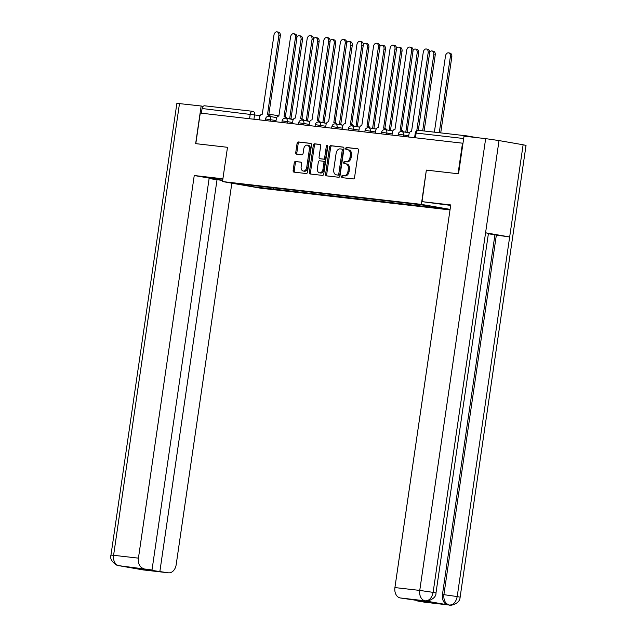 <?xml version="1.0" encoding="UTF-8"?>
<svg xmlns="http://www.w3.org/2000/svg" width="637" height="637" viewBox="0 0 637 637"><rect width="100%" height="100%" fill="white"/><g stroke="black" fill="none" stroke-linecap="round" stroke-linejoin="round"><path stroke-width="0.96" d="M341.623 176.521A1.067 0.733 -80.1 0 0 342.196 177.659L353.288 178.933A1.529 1.051 -80.1 0 0 354.554 177.54L358.512 150.396A1.529 1.051 -80.1 0 0 357.731 148.771A1.529 1.051 -80.1 0 0 357.691 148.763L346.6 147.489A1.067 0.733 -80.1 0 0 346.289 149.607L347.722 149.767A4.881 3.36 -80.1 0 1 347.858 149.791A4.881 3.36 -80.1 0 1 350.358 154.982L350.032 157.243A4.881 3.36 -80.1 0 1 345.987 161.687L344.553 161.519A1.067 0.733 -80.1 0 0 344.243 163.629L345.676 163.797A4.881 3.36 -80.1 0 1 345.811 163.813A4.881 3.36 -80.1 0 1 348.312 169.004L347.985 171.265A4.881 3.36 -80.1 0 1 343.94 175.708L342.507 175.549A1.067 0.733 -80.1 0 0 341.623 176.521M345.947 163.844L346.791 163.988A4.881 3.36 -80.1 0 1 346.918 164.012A4.881 3.36 -80.1 0 1 349.426 169.203L349.092 171.464A4.881 3.36 -80.1 0 1 345.047 175.908L343.614 175.74A1.067 0.733 -80.1 0 0 343.064 177.755M357.978 148.867L347.706 147.688A1.067 0.733 -80.1 0 0 347.157 149.703M347.993 149.814L348.837 149.966A4.881 3.36 -80.1 0 1 348.965 149.982A4.881 3.36 -80.1 0 1 351.473 155.173L351.138 157.435A4.881 3.36 -80.1 0 1 347.093 161.878L345.66 161.71A1.067 0.733 -80.1 0 0 345.111 163.733M295.496 161.487A1.529 1.051 -80.1 0 0 294.23 162.881L293.124 170.493A1.529 1.051 -80.1 0 0 293.904 172.117A1.529 1.051 -80.1 0 0 293.944 172.125L306.262 173.535A1.529 1.051 -80.1 0 0 307.528 172.149L311.485 144.997A1.529 1.051 -80.1 0 0 310.705 143.373A1.529 1.051 -80.1 0 0 310.665 143.373L298.347 141.955A1.529 1.051 -80.1 0 0 297.081 143.349L295.743 152.546A1.529 1.051 -80.1 0 0 296.524 154.17A1.529 1.051 -80.1 0 0 296.563 154.178L301.834 154.783A1.529 1.051 -80.1 0 0 303.101 153.39L303.769 148.827A4.077 2.811 -80.1 0 1 307.257 145.132A4.077 2.811 -80.1 0 1 309.351 149.472L306.739 167.34A4.077 2.811 -80.1 0 1 303.252 171.042A4.077 2.811 -80.1 0 1 301.158 166.703L301.596 163.725A1.529 1.051 -80.1 0 0 300.807 162.101A1.529 1.051 -80.1 0 0 300.768 162.093L296.611 161.687A1.529 1.051 -80.1 0 0 295.345 163.072L294.23 170.692A1.529 1.051 -80.1 0 0 294.764 172.221M118.538 565.632L118.601 565.64C118.347 566.683 108.744 561.062 110.965 555.106L176.879 103.329L201.141 105.997L195.655 143.644L227.489 147.298L195.806 143.651L200.265 113.075L462.988 143.245M227.497 147.29L222.496 181.561L260.573 188.194L450.009 209.923M458.21 173.766L426.352 170.103L421.352 204.373L222.496 181.561M458.043 173.742L462.502 143.158M325.587 174.22A1.529 1.051 -80.1 0 0 326.367 175.844A1.529 1.051 -80.1 0 0 326.407 175.852L338.725 177.261A1.529 1.051 -80.1 0 0 339.991 175.876L343.948 148.724A1.529 1.051 -80.1 0 0 343.168 147.099A1.529 1.051 -80.1 0 0 343.128 147.091L330.81 145.682A1.529 1.051 -80.1 0 0 329.544 147.067L325.587 174.22L326.693 174.411A1.529 1.051 -80.1 0 0 327.227 175.939M322.497 175.398L310.179 173.989A1.529 1.051 -80.1 0 1 310.139 173.981A1.529 1.051 -80.1 0 1 309.351 172.356L313.316 145.204A1.529 1.051 -80.1 0 1 314.582 143.819L319.854 144.424A1.529 1.051 -80.1 0 1 319.893 144.432A1.529 1.051 -80.1 0 1 320.674 146.048L319.065 157.06A1.529 1.051 -80.1 0 0 319.846 158.685A1.529 1.051 -80.1 0 0 319.893 158.693L323.389 159.091A1.529 1.051 -80.1 0 0 324.655 157.705L326.327 146.239A1.067 0.733 -80.1 0 1 327.784 146.406L323.755 174.012A1.529 1.051 -80.1 0 1 322.497 175.398M201.388 113.203L202.072 108.505A3.105 2.253 -83.5 0 1 204.644 105.806A3.105 2.253 -83.5 0 1 204.74 105.814L252.722 111.324M476.938 137.64L466.977 135.904A3.105 2.253 96.5 0 0 466.881 135.888A3.105 2.253 96.5 0 0 465.504 136.326M270.16 187.445L270.852 188.791L252.985 186.745L234.336 183.496L249.593 185.088L408.468 203.314L428.94 205.823L447.588 209.071L429.728 207.017L429.131 205.855M270.852 188.791L429.728 207.017M421.352 204.373L450.088 209.374M426.352 170.103L422.028 201.642L450.741 204.939L394.916 587.569L419.751 590.419L485.657 138.635L464.015 136.159L458.529 173.805L426.623 170.143M273.663 187.851L273.464 189.245M253.128 185.494L252.985 186.745M343.423 147.195L331.917 145.873A1.529 1.051 -80.1 0 0 330.659 147.266L326.693 174.411M337.889 175.016A1.067 0.733 -80.1 0 0 338.773 174.044L342.244 150.213A1.067 0.733 -80.1 0 0 341.671 149.074L340.158 148.899A4.881 3.36 -80.1 0 0 336.113 153.342L333.74 169.633A4.881 3.36 -80.1 0 0 336.24 174.825A4.881 3.36 -80.1 0 0 336.376 174.841L338.995 175.215A1.067 0.733 -80.1 0 0 339.879 174.235L338.773 174.044M342.81 149.273L342.778 149.265A1.067 0.733 -80.1 0 1 343.359 150.404L339.879 174.235M337.22 174.992A4.881 3.36 -80.1 0 0 337.347 175.016A4.881 3.36 -80.1 0 0 337.483 175.04L336.376 174.841M338.995 175.215L337.483 175.04M320.14 144.527L315.689 144.01A1.529 1.051 -80.1 0 0 314.423 145.403L310.466 172.547A1.529 1.051 -80.1 0 0 310.991 174.076M320.921 158.868A1.529 1.051 -80.1 0 0 320.96 158.876A1.529 1.051 -80.1 0 0 321 158.884L324.496 159.282A1.529 1.051 -80.1 0 0 325.762 157.896L327.434 146.43L326.327 146.239M327.729 145.746A1.067 0.733 -80.1 0 0 327.434 146.43M317.401 168.487A4.077 2.811 -80.1 0 0 319.495 172.826A4.077 2.811 -80.1 0 0 322.983 169.131L323.907 162.833A1.529 1.051 -80.1 0 0 323.118 161.209A1.529 1.051 -80.1 0 0 323.078 161.201L319.583 160.803A1.529 1.051 -80.1 0 0 318.317 162.188L317.401 168.487M319.495 172.826L320.602 173.017A4.077 2.811 -80.1 0 0 324.098 169.323L322.983 169.131M323.166 161.217L324.193 161.4A1.529 1.051 -80.1 0 1 324.233 161.4A1.529 1.051 -80.1 0 1 325.013 163.024L324.098 169.323M301.062 162.196L296.611 161.687M303.252 171.042L304.359 171.234A4.077 2.811 -80.1 0 0 307.854 167.539L306.739 167.34M307.257 145.132L308.372 145.324A4.077 2.811 -80.1 0 1 310.458 149.663L307.854 167.539M310.96 143.468L299.462 142.147A1.529 1.051 -80.1 0 0 298.196 143.54L296.85 152.737A1.529 1.051 -80.1 0 0 297.383 154.265M439.267 132.719L450.367 56.645A3.575 2.46 -80.1 0 0 448.536 52.847A3.575 2.46 -80.1 0 0 445.47 56.088L434.378 132.162M448.536 52.847L449.977 53.102A3.575 2.46 99.9 0 1 451.808 56.9L440.724 132.886M416.781 130.768L428.16 52.775A3.575 2.46 -80.1 0 0 426.328 48.977L427.769 49.232A3.575 2.46 99.9 0 1 429.601 53.03L418.326 130.338M426.328 48.977A3.575 2.46 -80.1 0 0 423.271 52.218L411.566 131.341A3.105 2.142 -80.1 0 0 408.986 134.168L408.58 136.971M422.681 130.816L433.773 54.742A3.575 2.46 -80.1 0 0 431.942 50.944A3.575 2.46 -80.1 0 0 429.657 52.154M431.942 50.944L433.383 51.199A3.575 2.46 99.9 0 1 435.222 54.997L424.131 130.983M406.669 132.392A3.105 2.142 -80.1 0 0 405.888 132.01A3.105 2.142 -80.1 0 0 405.801 132.002L417.187 52.839A3.575 2.46 -80.1 0 0 415.356 49.041A3.575 2.46 -80.1 0 0 413.063 50.251M415.356 49.041L416.797 49.296A3.575 2.46 99.9 0 1 418.628 53.094L407.083 132.217M405.968 132.026L407.242 132.249A3.105 2.142 99.9 0 1 407.33 132.265A3.105 2.142 99.9 0 1 408.11 132.647M450.67 205.401A17.478 0.51 -171.7 0 0 443.511 204.493L422.028 201.642M425.229 602.276A9.324 6.76 -83.5 0 1 424.943 602.252A9.324 6.76 -83.5 0 1 424.664 602.212L416.391 600.771L416.455 600.309M485.657 138.635L499.026 140.578L485.577 232.776L488.436 233.397L435.979 592.983L433.12 592.362C431.902 597.904 429.322 600.739 425.389 600.85L400.235 597.952A9.324 6.76 -83.5 0 1 394.916 587.569M424.473 600.747A9.324 6.76 -83.5 0 1 424.194 600.723A9.324 6.76 -83.5 0 1 423.908 600.683L447.779 604.847A9.324 6.76 -83.5 0 1 442.46 594.464L494.917 234.878L509.664 236.972L523.12 144.774L499.026 140.578M523.12 144.774L526.035 145.403L460.121 597.188L457.207 596.558C455.988 602.108 453.433 604.943 449.547 605.054M442.46 594.464L457.207 596.558L509.664 236.972L485.577 232.776L433.12 592.362L419.751 590.419A9.324 6.76 96.5 0 0 425.07 600.802M416.391 600.771L430.11 602.339L400.235 597.952M494.917 234.878L488.388 233.739M496.358 235.045L443.901 594.624C443.448 600.118 445.215 603.581 449.212 605.007L447.779 604.847M222.839 179.172L214.239 178.185A17.478 0.51 -171.7 0 0 209.438 177.842A17.478 0.51 -171.7 0 0 222.679 180.271M222.894 178.798L194.245 175.517L209.175 178.113L152.012 569.972L118.88 565.68L143.022 569.892L168.168 572.782A9.324 6.76 96.5 0 0 168.447 572.822A9.324 6.76 96.5 0 0 176.17 564.724L231.836 183.185M209.111 178.575L222.655 180.462M194.245 175.517L138.428 558.147A9.324 6.76 96.5 0 0 143.739 568.53M201.141 105.997L203.139 106.347M152.012 569.972L138.293 568.395L168.168 572.782M159.895 571.341L217.058 179.491M146.176 569.765L146.247 569.303M119.748 565.791L119.191 565.728M141.422 569.518L143.006 569.884M409.384 132.87L401.851 131.556A3.105 2.142 99.9 0 0 401.764 131.548A3.105 2.142 -80.1 0 0 400.267 130.044A3.105 2.142 -80.1 0 0 400.187 130.036L411.574 50.872A3.575 2.46 -80.1 0 0 409.742 47.074A3.575 2.46 -80.1 0 0 406.677 50.315L394.972 129.438A3.105 2.142 -80.1 0 0 392.4 132.265L391.994 135.068M409.742 47.074L411.183 47.329A3.575 2.46 99.9 0 1 413.015 51.127L401.469 130.251M400.355 130.059L401.628 130.282A3.105 2.142 99.9 0 1 401.716 130.298A3.105 2.142 99.9 0 1 403.181 131.787M385.146 129.637A3.105 2.142 -80.1 0 0 383.681 128.141A3.105 2.142 -80.1 0 0 383.593 128.133L394.98 48.969A3.575 2.46 -80.1 0 0 393.148 45.171A3.575 2.46 -80.1 0 0 390.091 48.412L378.386 127.535A3.105 2.142 -80.1 0 0 375.814 130.362L375.4 133.165M393.148 45.171L394.59 45.426A3.575 2.46 99.9 0 1 396.429 49.224L384.883 128.348M383.769 128.156L385.043 128.379A3.105 2.142 99.9 0 1 385.122 128.395A3.105 2.142 99.9 0 1 386.587 129.884M390.075 130.489A3.105 2.142 -80.1 0 0 389.295 130.107A3.105 2.142 -80.1 0 0 389.215 130.099L400.593 50.936A3.575 2.46 -80.1 0 0 398.762 47.138A3.575 2.46 -80.1 0 0 396.477 48.348M398.762 47.138L400.211 47.393A3.575 2.46 99.9 0 1 402.043 51.191L390.497 130.314M389.382 130.123L390.656 130.346A3.105 2.142 99.9 0 1 390.744 130.362A3.105 2.142 99.9 0 1 391.516 130.744M373.489 128.586A3.105 2.142 -80.1 0 0 372.709 128.204A3.105 2.142 -80.1 0 0 372.621 128.188L384.007 49.033A3.575 2.46 -80.1 0 0 382.176 45.235A3.575 2.46 -80.1 0 0 379.891 46.445M382.176 45.235L383.617 45.482A3.575 2.46 99.9 0 1 385.449 49.288L373.911 128.411M372.788 128.22L374.062 128.443A3.105 2.142 99.9 0 1 374.15 128.459A3.105 2.142 99.9 0 1 374.93 128.841M356.895 126.683A3.105 2.142 -80.1 0 0 356.115 126.301A3.105 2.142 -80.1 0 0 356.035 126.285L367.422 47.13A3.575 2.46 -80.1 0 0 365.59 43.332A3.575 2.46 -80.1 0 0 363.297 44.542M365.59 43.332L367.031 43.579A3.575 2.46 99.9 0 1 368.863 47.385L357.317 126.508M356.202 126.317L357.476 126.54A3.105 2.142 99.9 0 1 357.564 126.556A3.105 2.142 99.9 0 1 358.344 126.938M368.56 127.734A3.105 2.142 -80.1 0 0 367.095 126.237A3.105 2.142 -80.1 0 0 367.008 126.23L378.394 47.066A3.575 2.46 -80.1 0 0 376.563 43.268A3.575 2.46 -80.1 0 0 373.505 46.509L361.8 125.632A3.105 2.142 -80.1 0 0 359.22 128.459L358.814 131.262M376.563 43.268L378.004 43.523A3.575 2.46 99.9 0 1 379.835 47.321L368.29 126.445M367.175 126.253L368.449 126.476A3.105 2.142 99.9 0 1 368.536 126.492A3.105 2.142 99.9 0 1 370.001 127.981M359.618 127.161L352.086 125.847A3.105 2.142 99.9 0 0 351.998 125.839A3.105 2.142 -80.1 0 0 350.501 124.334A3.105 2.142 -80.1 0 0 350.422 124.326L361.8 45.163A3.575 2.46 -80.1 0 0 359.969 41.365A3.575 2.46 -80.1 0 0 356.911 44.606L345.206 123.729A3.105 2.142 -80.1 0 0 342.634 126.556L342.22 129.359M359.969 41.365L361.418 41.62A3.575 2.46 99.9 0 1 363.249 45.418L351.704 124.541M350.589 124.35L351.863 124.573A3.105 2.142 99.9 0 1 351.942 124.589A3.105 2.142 99.9 0 1 353.408 126.078M335.38 123.928A3.105 2.142 -80.1 0 0 333.915 122.431A3.105 2.142 -80.1 0 0 333.828 122.423L345.214 43.26A3.575 2.46 -80.1 0 0 343.383 39.462A3.575 2.46 -80.1 0 0 340.325 42.703L328.62 121.826A3.105 2.142 -80.1 0 0 326.04 124.653L325.634 127.456M343.383 39.462L344.824 39.717A3.575 2.46 99.9 0 1 346.655 43.515L335.118 122.638M333.995 122.447L335.269 122.67A3.105 2.142 99.9 0 1 335.357 122.686A3.105 2.142 99.9 0 1 336.822 124.175M340.309 124.78A3.105 2.142 -80.1 0 0 339.529 124.398A3.105 2.142 -80.1 0 0 339.441 124.382L350.828 45.227A3.575 2.46 -80.1 0 0 348.996 41.429A3.575 2.46 -80.1 0 0 346.711 42.639M348.996 41.429L350.438 41.676A3.575 2.46 99.9 0 1 352.269 45.482L340.731 124.605M339.617 124.414L340.891 124.637A3.105 2.142 99.9 0 1 340.97 124.653A3.105 2.142 99.9 0 1 341.75 125.035M318.787 122.025A3.105 2.142 -80.1 0 0 317.322 120.528A3.105 2.142 -80.1 0 0 317.242 120.52L328.628 41.357A3.575 2.46 -80.1 0 0 326.789 37.559A3.575 2.46 -80.1 0 0 323.731 40.8L312.026 119.923A3.105 2.142 -80.1 0 0 309.455 122.75L309.049 125.553M326.789 37.559L328.238 37.814A3.575 2.46 99.9 0 1 330.07 41.612L318.524 120.735M317.409 120.544L318.683 120.767A3.105 2.142 99.9 0 1 318.771 120.783A3.105 2.142 99.9 0 1 320.236 122.272M323.723 122.877A3.105 2.142 -80.1 0 0 322.943 122.495A3.105 2.142 -80.1 0 0 322.855 122.479L334.242 43.324A3.575 2.46 -80.1 0 0 332.41 39.526A3.575 2.46 -80.1 0 0 330.117 40.736M332.41 39.526L333.852 39.773A3.575 2.46 99.9 0 1 335.683 43.579L324.137 122.702M323.023 122.511L324.297 122.734A3.105 2.142 99.9 0 1 324.384 122.75A3.105 2.142 99.9 0 1 325.165 123.132M309.853 121.452L302.312 120.138A3.105 2.142 99.9 0 0 302.233 120.13A3.105 2.142 -80.1 0 0 300.736 118.625A3.105 2.142 -80.1 0 0 300.648 118.617L312.034 39.454A3.575 2.46 -80.1 0 0 310.203 35.656A3.575 2.46 -80.1 0 0 307.145 38.897L295.441 118.02A3.105 2.142 -80.1 0 0 292.861 120.847L292.455 123.65M310.203 35.656L311.644 35.911A3.575 2.46 99.9 0 1 313.476 39.709L301.938 118.832M300.823 118.641L302.097 118.864A3.105 2.142 99.9 0 1 302.177 118.88A3.105 2.142 99.9 0 1 303.642 120.369M307.13 120.974A3.105 2.142 -80.1 0 0 306.349 120.592A3.105 2.142 -80.1 0 0 306.27 120.576L317.648 41.421A3.575 2.46 -80.1 0 0 315.817 37.623A3.575 2.46 -80.1 0 0 313.531 38.833M315.817 37.623L317.266 37.87A3.575 2.46 99.9 0 1 319.097 41.676L307.552 120.799M306.437 120.608L307.711 120.831A3.105 2.142 99.9 0 1 307.79 120.847A3.105 2.142 99.9 0 1 308.571 121.229M285.615 118.219A3.105 2.142 -80.1 0 0 284.15 116.722A3.105 2.142 -80.1 0 0 284.062 116.714L295.449 37.551A3.575 2.46 -80.1 0 0 293.617 33.753A3.575 2.46 -80.1 0 0 290.552 36.994L278.847 116.117A3.105 2.142 -80.1 0 0 276.275 118.944L275.869 121.747M293.617 33.753L295.058 34.008A3.575 2.46 99.9 0 1 296.89 37.806L285.344 116.929M284.229 116.738L285.503 116.961A3.105 2.142 99.9 0 1 285.591 116.977A3.105 2.142 99.9 0 1 287.056 118.466M290.544 119.071A3.105 2.142 -80.1 0 0 289.763 118.689A3.105 2.142 -80.1 0 0 289.676 118.673L301.062 39.518A3.575 2.46 -80.1 0 0 299.231 35.72A3.575 2.46 -80.1 0 0 296.946 36.93M299.231 35.72L300.672 35.967A3.575 2.46 99.9 0 1 302.503 39.773L290.966 118.896M289.843 118.705L291.117 118.928A3.105 2.142 99.9 0 1 291.205 118.944A3.105 2.142 99.9 0 1 291.985 119.326M269.021 116.316A3.105 2.142 -80.1 0 0 267.556 114.819A3.105 2.142 -80.1 0 0 267.468 114.811L278.855 35.648A3.575 2.46 -80.1 0 0 277.023 31.85A3.575 2.46 -80.1 0 0 273.966 35.091L262.261 114.214A3.105 2.142 -80.1 0 0 259.689 117.041L259.275 119.844M277.023 31.85L278.465 32.105A3.575 2.46 99.9 0 1 280.304 35.903L268.758 115.026M267.644 114.835L268.918 115.058A3.105 2.142 99.9 0 1 268.997 115.074A3.105 2.142 99.9 0 1 270.462 116.563M260.143 115.631L202.072 108.505M253.924 119.23L254.593 114.66A3.105 2.142 99.9 0 0 252.993 111.356A3.105 3.105 0 0 0 252.817 111.332A3.105 2.253 96.5 0 0 250.245 114.031L249.553 118.729M253.08 111.371L252.993 111.356A3.105 2.142 99.9 0 0 252.913 111.348A3.105 2.253 96.5 0 0 252.817 111.332L204.644 105.806M268.886 114.127L279.046 115.894L268.886 114.127M463.672 138.516L416.136 133.061A3.105 2.253 96.5 0 1 418.708 130.362A3.105 2.253 96.5 0 1 418.804 130.378L466.786 135.88M276.036 120.56L265.525 118.944L265.295 120.536M270.51 121.134L270.733 119.637A3.105 2.142 99.9 0 0 269.132 116.332A3.105 3.105 0 0 0 265.525 118.944M292.63 122.463L282.119 120.847L281.888 122.439M287.104 123.037L287.319 121.54A3.105 2.142 99.9 0 0 285.726 118.235A3.105 3.105 0 0 0 282.119 120.847M309.216 124.366L298.705 122.75L298.474 124.342M303.69 124.94L303.905 123.443A3.105 2.142 99.9 0 0 302.312 120.138A3.105 3.105 0 0 0 298.705 122.75M325.81 126.269L315.299 124.653L315.06 126.245M320.276 126.843L320.499 125.346A3.105 2.142 99.9 0 0 318.906 122.041A3.105 3.105 0 0 0 315.299 124.653M342.395 128.172L331.885 126.556L331.654 128.148M336.869 128.746L337.084 127.249A3.105 2.142 99.9 0 0 335.492 123.944A3.105 3.105 0 0 0 331.885 126.556M358.981 130.075L348.471 128.459L348.24 130.052M353.455 130.649L353.678 129.152A3.105 2.142 99.9 0 0 352.086 125.847A3.105 3.105 0 0 0 348.471 128.459M375.575 131.978L365.065 130.362L364.834 131.955M370.049 132.552L370.264 131.055A3.105 2.142 99.9 0 0 368.672 127.75A3.105 3.105 0 0 0 365.065 130.362M392.161 133.881L381.651 132.265L381.42 133.858M386.635 134.455L386.858 132.958A3.105 2.142 99.9 0 0 385.258 129.653A3.105 3.105 0 0 0 381.651 132.265M408.755 135.785L398.244 134.168L398.014 135.761M403.229 136.358L403.444 134.861A3.105 2.142 99.9 0 0 401.851 131.556A3.105 3.105 0 0 0 398.244 134.168M385.178 129.645A3.105 2.142 99.9 0 1 385.258 129.653L392.798 130.967M368.584 127.742A3.105 2.142 99.9 0 1 368.672 127.75L376.212 129.064M335.404 123.936A3.105 2.142 99.9 0 1 335.492 123.944L343.032 125.258M318.818 122.033A3.105 2.142 99.9 0 1 318.906 122.041L326.439 123.355M285.639 118.227A3.105 2.142 99.9 0 1 285.726 118.235L293.267 119.549M269.053 116.324A3.105 2.142 99.9 0 1 269.132 116.332L276.673 117.646M415.451 137.759L416.136 133.061L415.276 132.998L414.599 137.664M345.047 175.908L343.94 175.708M349.092 171.464L347.985 171.265M349.426 169.203L348.312 169.004M345.66 161.71L344.553 161.519M347.093 161.878L345.987 161.687M351.138 157.435L350.032 157.243M351.473 155.173L350.358 154.982M347.706 147.688L346.6 147.489M343.614 175.74L342.507 175.549M330.659 147.266L329.544 147.067M331.917 145.873L330.81 145.682M343.359 150.404L342.244 150.213M310.466 172.547L309.351 172.356M314.423 145.403L313.316 145.204M315.689 144.01L314.582 143.819M321 158.884L319.893 158.693M324.496 159.282L323.389 159.091M325.762 157.896L324.655 157.705M325.013 163.024L323.907 162.833M310.458 149.663L309.351 149.472M296.85 152.737L295.743 152.546M298.196 143.54L297.081 143.349M299.462 142.147L298.347 141.955M294.23 170.692L293.124 170.493M295.345 163.072L294.23 162.881M451.808 56.9L450.367 56.645M428.16 52.775L429.601 53.03M435.222 54.997L433.773 54.742M418.628 53.094L417.187 52.839M423.908 600.683L425.381 600.85M424.664 602.212L449.212 605.007M424.943 602.252L449.77 605.094A9.324 6.76 -83.5 0 1 449.491 605.054M435.979 592.983C436.417 599.313 425.604 601.965 425.627 600.89L425.341 600.85M179.499 103.513L113.593 555.297L138.428 558.147M110.965 555.106L113.593 555.297A9.324 6.76 96.5 0 0 118.912 565.68M143.906 569.996A9.324 6.76 -83.5 0 1 143.62 569.972A9.324 6.76 -83.5 0 1 143.333 569.932M142.178 569.645L143.054 569.884M411.574 50.872L413.015 51.127M394.98 48.969L396.429 49.224M402.043 51.191L400.593 50.936M385.449 49.288L384.007 49.033M368.863 47.385L367.422 47.13M378.394 47.066L379.835 47.321M361.8 45.163L363.249 45.418M345.214 43.26L346.655 43.515M352.269 45.482L350.828 45.227M328.628 41.357L330.07 41.612M335.683 43.579L334.242 43.324M312.034 39.454L313.476 39.709M319.097 41.676L317.648 41.421M295.449 37.551L296.89 37.806M302.503 39.773L301.062 39.518M278.855 35.648L280.304 35.903M466.881 135.888L418.708 130.362A3.105 3.105 0 0 0 415.276 132.998M346.918 164.012L345.811 163.813M348.965 149.982L347.858 149.791M337.347 175.016L336.24 174.825M320.96 158.876L319.846 158.685M324.233 161.4L323.118 161.209M407.33 132.265L405.888 132.01M449.77 605.094C448.209 605.978 459.906 604.752 460.121 597.188M425.627 600.89L424.194 600.723M118.633 565.648L120.767 565.919M142.768 569.852L168.447 572.822M400.267 130.044L401.716 130.298M383.681 128.141L385.122 128.395M390.744 130.362L389.295 130.107M374.15 128.459L372.709 128.204M357.564 126.556L356.115 126.301M367.095 126.237L368.536 126.492M350.501 124.334L351.942 124.589M333.915 122.431L335.357 122.686M340.97 124.653L339.529 124.398M317.322 120.528L318.771 120.783M324.384 122.75L322.943 122.495M300.736 118.625L302.177 118.88M307.79 120.847L306.349 120.592M284.15 116.722L285.591 116.977M291.205 118.944L289.763 118.689M267.556 114.819L268.997 115.074"/></g></svg>
